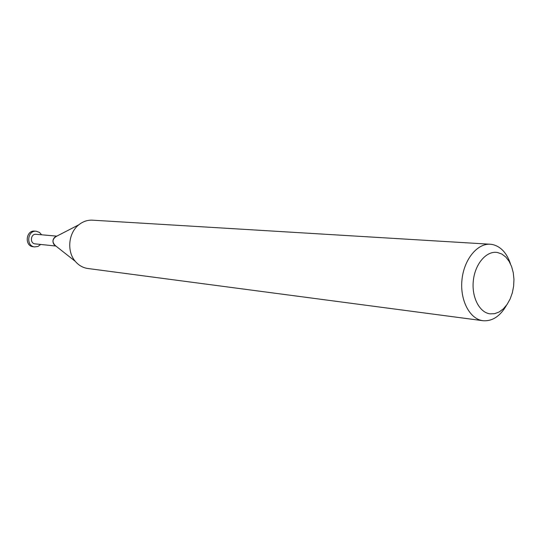 <?xml version="1.0" encoding="UTF-8"?>
<svg xmlns="http://www.w3.org/2000/svg" width="541" height="541" viewBox="0 0 541 541"><rect width="100%" height="100%" fill="white"/><g stroke="black" fill="none" stroke-linecap="round" stroke-linejoin="round"><path stroke-width="0.81" d="M510.474 263.866C506.768 252.877 500.723 246.412 492.337 244.485L490.308 244.241C477.148 243.24 463.813 259.754 461.94 280.096C459.897 300.424 469.845 319.176 482.951 320.705L483.133 320.732C492.438 321.354 500.222 316.201 506.491 305.286M490.139 313.854C479.326 312.651 471.292 296.766 473.402 280.042C475.343 263.298 486.839 250.436 497.537 252.512L501.892 254.074L505.808 257.063L509.108 261.337L511.637 266.659L513.274 272.779L513.95 279.399L513.632 286.189L512.334 292.837L510.122 299.017L507.093 304.427L503.394 308.816L499.201 311.947L494.711 313.658L490.139 313.854M88 268.512L87.852 268.498C82.942 267.788 78.763 265.415 75.314 261.371C66.59 251.464 68.382 232.853 78.83 224.785C82.989 221.472 87.547 219.937 92.504 220.18L490.308 244.241M56.426 236.343L54.81 237.174C52.599 239.467 52.355 241.955 54.093 244.627L55.52 245.756C51.889 242.24 52.193 239.102 56.426 236.343M36.247 234.321L36.051 234.3C30.641 233.57 29.572 243.382 35.009 243.863L35.246 243.89M41.623 234.787L39.493 232.42L36.274 231.237C27.429 230.087 25.731 246.135 34.617 246.906L37.978 246.453L40.697 244.458M33.42 246.777L33.123 246.743C24.25 245.972 25.941 229.966 34.773 231.115L36.274 231.237M482.951 320.705L87.852 268.498M54.093 244.627L75.314 261.371M54.81 237.174L78.83 224.785M55.872 246.033L35.124 243.876M56.825 236.133L36.051 234.3M34.766 246.926L33.272 246.764"/></g></svg>
